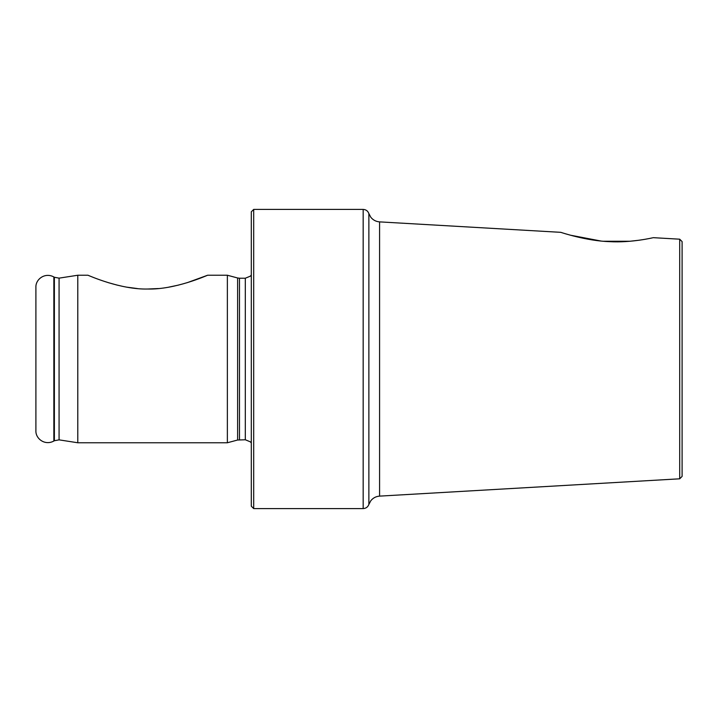 <?xml version="1.0" encoding="UTF-8"?>
<svg xmlns="http://www.w3.org/2000/svg" width="718" height="718" viewBox="0 0 718 718"><rect width="100%" height="100%" fill="white"/><g stroke="black" fill="none" stroke-linecap="round" stroke-linejoin="round"><path stroke-width="1.08" d="M600.715 240.979L570.496 235.208M609.699 241.652C586.597 240.979 561.09 232.452 560.821 232.336C561.144 232.47 586.633 240.988 609.699 241.652C631.032 242.944 653.165 237.721 653.245 237.667C653.353 237.676 631.104 242.944 609.699 241.652M679.704 239.193L679.704 478.807L682.1 476.411L682.1 241.589L679.704 239.193L653.245 237.667M239.48 439.775L239.48 278.225L245.314 278.225L245.314 439.775L237.622 440.017L227.364 442.764L77.786 442.764L77.786 275.236L87.955 275.236C89.301 275.721 120.48 289.731 147.809 289.022C175.012 289.74 206.299 275.721 207.619 275.236L187.263 282.659M178.306 285.136L168.586 287.191M158.319 288.546L147.809 289.022M137.282 288.546L127.023 287.191M117.294 285.145L108.292 282.65M253.696 209.414L251.3 211.81L251.3 506.19L253.696 508.586L253.696 209.414L363.173 209.414C365.974 209.566 367.867 210.957 368.873 213.578L370.802 217.258C373.064 220.067 375.981 221.602 379.58 221.88L379.58 496.12C375.981 496.398 373.064 497.933 370.802 500.742L368.873 504.422L368.873 213.578M227.364 442.764L227.364 275.236L207.619 275.236M35.9 359L35.9 287.317C35.487 279.329 44.902 272.086 53.85 276.96L53.85 441.04C44.902 445.914 35.487 438.671 35.9 430.683L35.9 359M639.433 240.189L629.919 241.257M603.712 241.257L629.937 241.257M59.073 278.144L59.073 439.856L54.38 440.735L54.38 277.265L59.073 278.144L77.786 275.236M253.696 508.586L363.173 508.586L363.173 209.414M237.622 440.017L237.622 277.983L227.364 275.236M245.314 439.775L250.358 441.839L251.3 442.988M54.38 277.265L53.85 276.96M560.821 232.336L379.58 221.88M679.704 478.807L379.58 496.12M54.38 440.735L53.85 441.04M59.073 439.856L77.786 442.764M239.48 278.225L237.622 277.983M245.314 278.225L250.358 276.161L251.3 275.012M363.173 508.586C365.974 508.434 367.867 507.043 368.873 504.422"/></g></svg>
